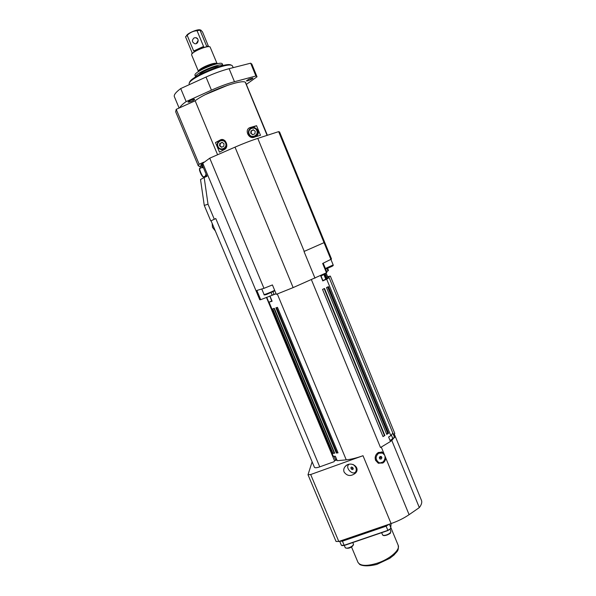 <?xml version="1.0" encoding="UTF-8"?>
<svg xmlns="http://www.w3.org/2000/svg" width="596" height="596" viewBox="0 0 596 596"><rect width="100%" height="100%" fill="white"/><g stroke="black" fill="none" stroke-linecap="round" stroke-linejoin="round"><path stroke-width="0.89" d="M271.888 301.002L268.826 302.217L333.037 456.253L335.354 456.238L337.217 460.693L346.246 459.851C351.007 459.374 356.594 458.004 363.009 455.717L391.08 523.564L338.804 541.488L336.047 541.466L308.005 474.736L310.68 474.528L363.009 455.717M269.928 295.981L272.104 301.218L268.826 302.217M339.824 541.138L342.253 540.885L385.97 525.903L388.585 524.42M341.948 545.623L344.257 545.459L387.951 530.537L390.76 528.503L387.817 530.373L344.108 545.303L341.344 545.265L339.638 541.205L342.38 541.183L386.096 526.201L389.099 524.242M391.125 523.549L390.589 528.861M327.74 277.296L330.348 276.104L394.82 433.508L393.375 434.387M327.584 276.626L330.348 276.104M323.218 263.201L326.921 272.23L326.466 272.767L322.652 263.462L331.518 259.044L279.584 131.999L278.645 131.634L324.038 242.647L304.012 251.482L324.038 242.647L330.974 259.625M276.082 293.754L260.698 299.684L256.846 290.453L263.976 288.337L272.417 284.933L276.328 294.342L293.143 287.6L326.466 272.767M390.402 441.375L391.81 440.504L393.911 437.814L392.63 438.135M418.519 493.168L421.409 500.223C422.259 502.197 421.566 504.648 419.331 507.591L409.102 514.668C403.879 518.237 397.875 521.202 391.08 523.564M336.904 459.963L334.43 460.85M334.125 456.365L335.481 459.62L336.71 459.494M269.973 296.406L271.731 301.047M206 176.736L205.449 175.03L206.313 174.65M205.449 175.03L206.134 176.677M203.303 167.439L202.431 167.819L202.119 167.401M201.023 164.839L202.044 163.922M200.994 164.377L202.431 167.819M203.75 176.856L203.988 177.608M200.383 168.191L200.219 167.081L201.217 165.286M200.308 166.232L199.742 166.366M204.175 177.526L200.524 179.515L204.264 205.404L208.019 204.242L204.175 177.526L207.006 176.304L202.416 165.316L203.437 164.869L259.781 299.781L260.698 299.684M266.419 297.389L334.505 460.693L334.058 461.706L319.747 466.862C316.759 467.875 314.986 468.024 314.427 467.316L314.412 467.279M312.125 461.833L308.005 474.736M274.033 294.357L272.983 291.824M175.701 111.839L176.207 109.351L199.138 164.213L198.282 165.837L199.548 166.448L200.375 166.09M266.725 297.262L334.505 460.693M212.154 223.373L212.459 227.292L215.365 231.025M379.98 456.596L379.659 458.488L380.062 458.086L380.01 456.551M381.917 457.847L381.157 459.062L379.861 458.972L379.317 457.661L380.077 456.439L381.38 456.536L381.917 457.847L380.434 457.482L380.039 456.506M379.719 458.629L380.434 457.482M381.157 459.062L379.756 458.711M377.112 453.429L381.187 452.707M378.981 462.541L377.678 462.131C376.054 461.215 375.204 459.717 375.137 457.653M378.743 453.206L382.505 453.087C387.907 455.418 383.831 465.275 378.639 462.384C375.271 459.397 375.309 456.335 378.743 453.206M203.437 164.869L202.782 163.297L209.732 158.178L263.976 288.337M327.599 268.282L328.463 270.383L328.024 270.904L327.04 268.505M328.024 270.904L326.623 271.515M324.976 273.467L326.966 278.339L329.148 277.661L394.679 437.568L393.911 437.814M329.148 277.661L326.66 279.166L390.834 435.661L392.801 433.165L394.634 437.635M336.353 453.042L275.896 307.834L277.475 307.35L338.036 452.863L336.353 453.042L337.91 452.558M333.015 453.385L272.767 308.817L274.331 308.326L334.684 453.213L333.015 453.385L334.43 452.602M269.064 302.202L333.35 456.439M390.834 435.661L388.607 437.002L390.454 441.509L380.494 447.529L311.455 279.807M388.599 433.255L386.744 434.365L326.489 287.555L328.456 286.639L388.599 433.255L386.551 433.888M384.882 435.475L383.012 436.592L322.533 289.41L324.515 288.479L384.882 435.475L382.915 436.354M391.378 435.073L392.645 438.179C392.727 438.76 391.833 439.483 389.978 440.347M276.097 293.783L272.149 295.087M325.021 273.452L327.018 278.332L325.669 278.891M322.771 280.895L326.66 279.166M323.874 274.51L325.766 279.137L322.935 280.642M321.028 275.993L323.866 274.51L320.812 275.456M327.681 287.004L387.676 433.217M324.127 288.665L384.42 435.452M276.499 307.648L336.874 452.669M273.974 308.437L334.051 452.64M211.081 220.803L215.774 218.538L211.066 220.781L314.427 467.316M344.108 472.047C343.385 470.117 343.736 468.277 345.159 466.541C350.143 460.38 361.005 467.115 355.603 473.023C351.051 476.606 347.222 476.286 344.108 472.047M391.81 440.504L419.331 507.591M394.381 436.838L394.135 433.903M378.438 452.446L382.669 452.275L383.712 452.99L385.672 457.743C385.619 460.119 384.666 461.893 382.803 463.047L378.147 463.114L375.555 460.313C374.608 456.961 375.562 454.338 378.438 452.446M381.321 451.865L384.465 454.964M382.878 462.056L378.713 463.353M348.213 465.133L348.34 464.47M356.058 472.419L354.62 472.643M356.766 470.885L356.05 471.503M202.849 163.468L202.148 163.773L202.416 165.316M186.146 101.588L180.715 88.558L206.015 77.048C214.255 73.338 221.95 70.552 229.11 68.689L250.663 63.191L255.9 75.997L234.474 81.727C227.352 83.663 219.678 86.48 211.446 90.16L186.146 101.588C182.592 104.121 180.461 106.177 179.754 107.757M246.483 84.312L257.018 76.787L251.825 64.085L250.663 63.191M180.715 88.558C175.894 92.171 173.764 94.838 174.323 96.567L174.382 96.723M257.018 76.787L255.9 75.997M189.252 84.297L189.155 83.872C187.718 78.605 228.208 61.47 232.239 65.657L233.274 67.631M231.263 65.284C227.963 60.978 188.895 77.264 189.61 82.643M190.452 100.322C192.769 99.346 194.154 99.003 194.609 99.309C195.041 100.031 188.15 102.832 188.031 101.99L190.452 100.322M249.054 79.037L252.89 78.083C253.3 78.776 246.565 81.622 246.453 80.803L249.054 79.037M228.275 85.057L205.642 94.481M209.732 158.178L235.018 147.137C243.243 143.561 250.827 140.641 257.77 138.384L278.645 131.634M186.339 35.983L186.593 35.663C187.062 33.413 197.954 28.802 200.159 29.919M191.674 55.026L191.621 54.743C191.242 52.053 208.056 44.961 210.083 46.95L217.011 63.474M195.168 51.055L193.678 51.01L187.181 35.313L185.535 36.803L192.009 52.448L191.949 53.819L195.168 51.055L202.327 47.747L207.885 46.466L209.539 46.726M197.961 71.922C198.431 69.106 215.476 61.999 217.801 63.653M199.6 70.849C204.614 67.586 210.038 65.322 215.886 64.07M199.153 74.85C200.74 71.892 215.812 65.612 219.023 66.566M187.181 35.313C189.953 32.527 193.246 30.992 197.06 30.709L200.785 30.038L202.528 31.96L208.503 46.458M207.885 46.466L206.454 45.78L199.973 30.076M197.06 30.709L203.564 46.443L202.327 47.747M194.132 37.883L195.831 37.675C199.474 38.226 198.468 44.462 194.855 43.739C191.905 42.167 191.666 40.215 194.132 37.883M198.192 40.401L196.263 43.59M195.041 75.454L195.019 75.394C192.925 72.012 221.809 60.047 222.353 64.07L222.956 65.53C221.727 61.969 193.998 73.524 195.652 76.906L195.019 75.394M196.337 76.482L197.447 75.819M253.524 129.943L251.415 130.867L251.117 133.355L252.831 134.681M251.415 130.867L253.27 129.749L255.222 131.269L254.924 133.765L252.674 134.748L250.73 133.236L251.028 130.74M250.73 133.236L251.117 133.355M254.969 127.902C258.962 130.07 259.483 132.915 256.526 136.432M253.471 137.289L252.205 136.991M222.338 142.481L220.311 143.36L220.028 145.856L221.749 147.182M220.311 143.36L222.085 142.28L224.036 143.8L223.753 146.303L221.511 147.286L219.559 145.767L219.842 143.263M219.559 145.767L220.028 145.856M353.07 464.448C356.088 466.713 356.974 469.156 355.738 471.779C353.033 475.764 345.337 468.441 348.414 464.835L348.973 464.291M351.357 469.127L350.813 467.823L351.506 467.018L352.743 467.517L353.286 468.821L352.594 469.626L351.357 469.127L352.862 467.8M350.813 467.823L351.662 467.085M223.411 149.35L223.567 149.723M199.779 166.463L200.241 166.47M245.381 82.419L267.217 135.329M176.207 109.351L195.16 100.806C205.978 92.06 241.641 78.94 245.314 82.255L267.097 135.367M245.5 82.367L267.38 135.27M215.484 142.563L219.47 152.151L224.513 149.454C229.743 146.728 225.102 137.02 220.14 140.03L215.484 142.563L219.037 140.999M256.556 125.696L250.581 127.417C243.66 128.974 248.629 140.179 254.738 137.006L260.497 135.292L256.556 125.696L252.369 127.537M221.28 140.038L223.425 139.814M251.788 137.274L250.015 135.895M203.862 162.149L199.138 164.213M223.344 140.239L225.124 140.835M224.469 149.492L221.652 149.589M195.16 100.806L217.592 154.744M385.97 525.903L385.754 525.389M387.951 530.537L386.007 525.888M390.961 527.989L389.374 524.152M203.787 176.811L203.564 176.908C202.282 176.938 198.669 168.377 199.951 168.348M274.644 290.289C272.886 291.399 263.998 294.983 264.088 294.536L264.08 294.528M265.011 294.916L274.592 290.937M332.784 265.868L325.617 269.049C334.624 265.421 333.075 265.727 333.179 264.952L325.379 268.476M199.712 169.003C198.438 169.011 202.215 177.534 203.08 176.602M257.77 138.384L304.236 251.385M235.018 147.137L293.143 287.6M314.986 278.176L304.012 251.482M272.111 295.102L271.098 292.673M277.289 293.955L346.246 459.851M325.975 272.998L327.755 277.341M324.358 273.758L326.362 278.637M320.574 275.546L322.794 280.947M215.774 218.538L319.747 466.862M310.68 474.528L338.804 541.488M381.276 447.06L383.712 452.99M385.672 457.743L409.102 514.668M214.269 219.172L208.019 204.242M229.11 68.689L234.474 81.727M206.015 77.048L211.446 90.16M344.257 545.459L342.305 540.87M342.253 540.885L342.044 540.378M390.969 527.87L398.121 545.146C400.624 549.654 389.933 559.1 377.32 563.175C366.853 566.334 360.409 566.073 357.987 562.4L357.92 562.237M198.431 71.192C198.788 69.948 201.135 68.294 205.486 66.231C211.193 63.772 214.992 62.833 216.87 63.414L216.951 63.474M193.678 51.01L203.564 46.443M206.454 45.78L207.408 46.428M352.787 542.546L353.398 544.014C353.525 545.161 352.206 546.346 349.442 547.553C347.163 548.35 345.747 548.38 345.203 547.635L345.188 547.605M346.075 548.141C349.003 548.447 351.364 547.411 353.175 545.042M251.087 127.939C248.636 129.608 247.861 131.679 248.778 134.145C250.313 136.909 252.495 137.676 255.341 136.462C260.392 133.824 256.362 125.346 251.244 127.864L251.087 127.939C248.718 129.384 247.951 131.455 248.785 134.152C250.409 136.938 252.592 137.706 255.341 136.462L255.907 136.633M249.165 133.921C247.064 128.952 254.775 125.562 256.794 130.576C258.88 135.56 251.177 138.928 249.165 133.921M218.002 146.452C215.879 141.468 223.56 138.086 225.601 143.114C227.717 148.106 220.036 151.466 218.002 146.452M217.644 146.676C219.149 149.395 221.302 150.185 224.111 149.045C229.251 146.497 225.221 137.847 220.066 140.38L219.939 140.44C217.562 141.87 216.795 143.949 217.644 146.676M250.767 127.35L251.721 127.686M220.14 140.03L220.706 140.157M390.067 529.412L390.857 531.319C390.998 532.429 389.724 533.576 387.042 534.746C384.629 535.581 383.131 535.603 382.543 534.821L382.498 534.679M383.429 535.35C386.387 535.707 388.778 534.709 390.618 532.355M200.986 164.749L202.111 167.439L200.04 168.34M199.816 168.437C199.287 167.55 199.213 170.598 201.031 174.181C202.342 176.468 203.191 177.385 203.564 176.908L205.702 175.984M274.83 290.736L266.546 294.484C264.512 295.065 263.693 295.08 264.088 294.536L261.8 289.053M333.179 264.944L330.996 259.61M378.639 462.384L377.678 462.131M326.079 272.953L327.852 277.274M320.797 275.434L323.01 280.828M269.809 296.026L271.985 301.248M394.515 434.573L418.429 492.952M382.669 452.275L381.85 452.081M345.159 466.541L346.574 465.312M210.738 220.848L204.264 205.411M189.208 84.207L189.379 84.617M174.323 96.567L179.113 108.04M351.491 546.897L357.987 562.4L359.813 564.561C363.493 566.289 369.147 566.252 376.776 564.442L389.739 558.34L394.06 554.965C396.742 551.427 398.977 551.345 398.18 545.288M198.386 71.237L191.651 54.981M197.708 38.963L195.831 37.675M353.398 544.014C354.27 545.422 349.144 549.907 345.203 547.635L344.287 545.452M224.901 149.186L224.111 149.045C221.481 150.244 219.328 149.454 217.629 146.668C216.758 144.016 217.525 141.937 219.939 140.44M355.738 471.779L356.78 470.847M250.581 127.417L251.534 127.753M175.634 111.683L198.282 165.837M390.857 531.319L390.32 533.077C391.654 532.824 383.898 537.376 382.543 534.821L381.656 532.69"/></g></svg>
